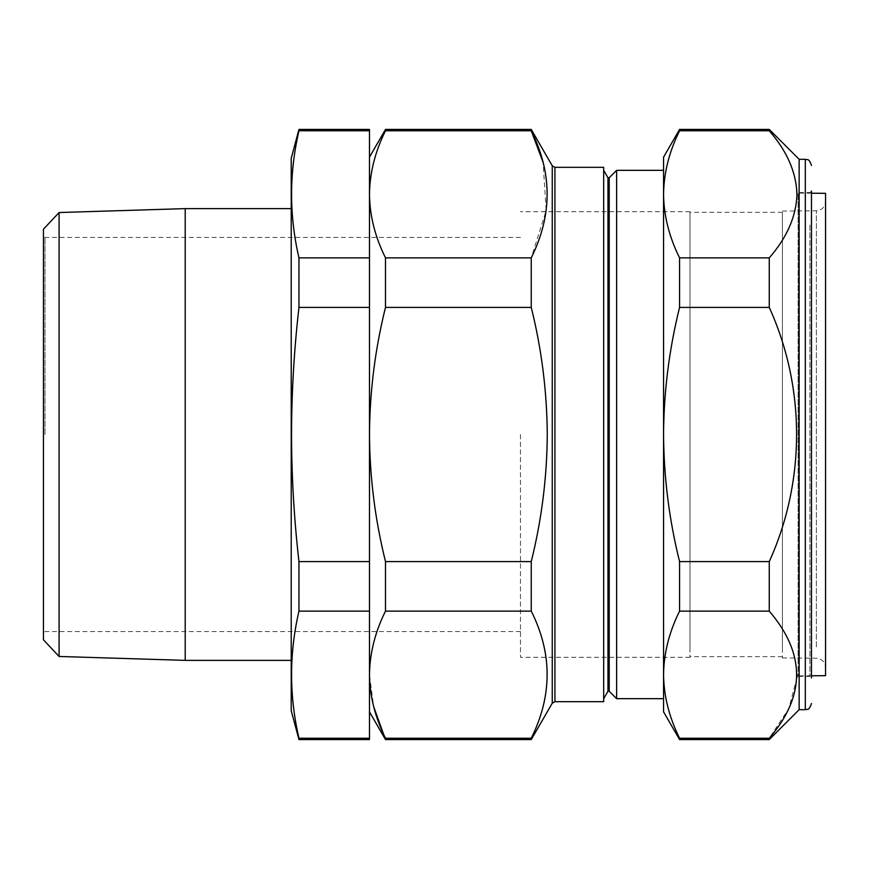 <?xml version="1.0" encoding="UTF-8"?>
<svg xmlns="http://www.w3.org/2000/svg" width="869" height="869" viewBox="0 0 869 869"><rect width="100%" height="100%" fill="white"/><g stroke="black" fill="none" stroke-linecap="round" stroke-linejoin="round"><path stroke-width="0.65" stroke-dasharray="4.34 3.26" d="M689.964 649.425L689.964 212.318L689.964 649.425M782.404 649.425L782.404 212.318L782.404 649.425M825.55 655.769L825.55 201.543L825.55 655.769M825.55 193.331L825.55 675.669M798.122 663.786L798.122 193.092L798.122 663.786M782.404 222.301L782.404 657.92L782.404 222.301M811.472 645.33L811.472 191.061L811.472 645.33M809.93 225.006L809.93 676.408L809.93 225.006M798.122 676.408L809.93 676.408L811.472 677.939L811.472 191.061L809.93 192.592L798.122 192.592L798.122 676.408L798.122 192.592M799.143 159.32L799.143 709.68M769.261 129.427L769.261 130.774C805.693 173.018 805.693 215.393 769.261 257.865L769.261 307.409C805.563 387.378 805.813 481.176 769.261 561.591L769.261 611.135C787.01 631.481 796.254 652.662 796.992 674.681M609.202 177.754L609.202 691.246M616.621 170.335L616.621 698.665M607.963 177.754L607.963 691.246M603.673 167.326L603.673 701.674M531.252 739.573L531.252 738.226C552.412 696.102 552.412 653.738 531.252 611.135L531.252 561.591C541.68 519.597 547.014 477.233 547.264 434.5C546.981 391.506 541.637 349.142 531.252 307.409L531.252 257.865L546.199 210.385L543.027 162.188M385.488 129.427L385.488 130.774L531.252 130.774L531.252 129.427M663.558 698.665L663.558 434.5C663.84 391.593 669.173 349.229 679.569 307.409L679.569 257.865C669.163 236.9 663.818 215.718 663.558 194.319L663.558 170.335M520.477 434.5L520.477 657.301L520.477 434.5M689.964 434.5L689.964 657.301L689.964 434.5M291.213 710.636L291.213 158.364M369.477 611.135L369.477 194.319L369.477 611.135L298.958 611.135L298.958 561.591C294.102 519.184 291.626 476.82 291.528 434.5C291.636 392.028 294.113 349.664 298.958 307.409L298.958 257.865C289.127 215.501 289.127 173.137 298.958 130.774L298.958 129.427M43.45 229.188L43.45 639.812M44.992 434.5L44.992 237.433L44.992 434.5M59.092 656.464L59.092 212.536M185.206 208.625L185.206 660.375M531.252 307.409L385.488 307.409C375.104 349.142 369.77 391.506 369.477 434.5L369.477 739.573M369.477 129.427L369.477 194.319C369.759 215.773 375.093 236.955 385.488 257.865L385.488 307.409M298.958 130.774L369.477 130.774M298.958 257.865L369.477 257.865M298.958 307.409L369.477 307.409M298.958 561.591L369.477 561.591M298.958 611.135C289.127 653.499 289.127 695.863 298.958 738.226L369.477 738.226M298.958 739.573L298.958 738.226M531.252 561.591L385.488 561.591C375.071 519.586 369.738 477.222 369.477 434.5L369.477 194.319C369.738 172.909 375.082 151.727 385.488 130.774M679.569 611.135L679.569 561.591C669.163 519.673 663.818 477.309 663.558 434.5L663.558 674.681C663.851 653.184 669.184 632.002 679.569 611.135L769.261 611.135M531.252 738.226L385.488 738.226L385.488 739.573M531.252 611.135L385.488 611.135C375.082 632.1 369.738 653.282 369.477 674.681L373.67 706.606M385.488 561.591L385.488 611.135M531.252 257.865L385.488 257.865M679.569 739.573L679.569 738.226L769.261 738.226L769.261 739.573M663.558 157.159L663.558 194.319C663.84 172.866 669.173 151.684 679.569 130.774L769.261 130.774M679.569 130.774L679.569 129.427M679.569 257.865L769.261 257.865M679.569 307.409L769.261 307.409M679.569 561.591L769.261 561.591M679.569 738.226C669.152 717.229 663.818 696.047 663.558 674.681L663.558 194.319M796.927 677.603L788.835 708.561L769.261 738.226M663.558 711.841L663.558 674.681M816.382 646.981L816.382 210.787L816.382 646.981M805.313 159.32L805.313 709.68M554.922 701.674L554.922 167.326M552.249 165.783L552.249 703.217M782.404 212.318L689.964 212.318M782.404 657.92L816.382 658.213C821.955 658.8 825.018 661.885 825.55 667.457M811.472 675.789L798.122 675.908M782.404 211.08L816.382 210.787C821.955 210.2 825.018 207.115 825.55 201.543M689.964 657.301L520.477 657.301M520.477 631.567L44.992 631.567L43.45 633.11M520.477 237.433L44.992 237.433L43.45 235.89M689.964 211.699L520.477 211.699M811.472 193.211L798.122 193.092M782.404 656.682L689.964 656.682"/><path stroke-width="1.3" d="M811.472 675.789L825.55 675.669L825.55 193.331L811.472 193.211M811.472 191.061L811.472 677.939M811.472 165.479C808.539 157.05 807.138 160.504 805.313 159.32L805.313 709.68L799.143 709.68L799.143 159.32L769.261 129.427L769.261 130.774C787.01 151.119 796.254 172.301 796.992 194.319C796.21 216.435 786.966 237.617 769.261 257.865L679.569 257.865L679.569 307.409L769.261 307.409L769.261 257.865M609.202 177.754L607.963 177.754L607.963 691.246L609.202 691.246L609.202 177.754L616.621 170.335L616.621 698.665L663.558 698.665L663.558 674.681C663.84 696.134 669.173 717.316 679.569 738.226L769.261 738.226C805.693 695.982 805.693 653.607 769.261 611.135L769.261 561.591C805.563 481.622 805.813 387.824 769.261 307.409M554.922 701.674L603.673 701.674L603.673 167.326L554.922 167.326L554.922 701.674L552.249 703.217L552.249 165.783L531.252 129.427L531.252 130.774C552.412 172.898 552.412 215.262 531.252 257.865L531.252 307.409C541.637 349.142 546.981 391.506 547.264 434.5C547.014 477.233 541.68 519.597 531.252 561.591L385.488 561.591C375.071 519.586 369.738 477.222 369.477 434.5L369.477 129.427L298.958 129.427L298.958 130.774L369.477 130.774M543.027 162.188L531.252 130.774L385.488 130.774L385.488 129.427L531.252 129.427M616.621 170.335L663.558 170.335L663.558 194.319C663.818 215.686 669.152 236.868 679.569 257.865M298.958 129.427L291.213 158.364L291.213 710.636L298.958 739.573L369.477 739.573L369.477 434.5C369.77 391.506 375.104 349.142 385.488 307.409L385.488 257.865C375.082 236.9 369.738 215.718 369.477 194.319C369.759 172.866 375.093 151.684 385.488 130.774M298.958 739.573L298.958 738.226C289.127 695.863 289.127 653.499 298.958 611.135L298.958 561.591C294.102 519.184 291.626 476.82 291.528 434.5C291.636 392.028 294.113 349.664 298.958 307.409L369.477 307.409M298.958 130.774C289.127 173.137 289.127 215.501 298.958 257.865L298.958 307.409M59.092 656.464L43.45 639.812L43.45 229.188L59.092 212.536L59.092 656.464L185.206 660.375L185.206 208.625L291.213 208.625M298.958 257.865L369.477 257.865M298.958 738.226L369.477 738.226M298.958 611.135L369.477 611.135M298.958 561.591L369.477 561.591M531.252 257.865L385.488 257.865M531.252 307.409L385.488 307.409M531.252 561.591L531.252 611.135L385.488 611.135L385.488 561.591M531.252 611.135C552.412 653.271 552.412 695.634 531.252 738.226L385.488 738.226C375.082 717.273 369.738 696.091 369.477 674.681C369.759 653.227 375.093 632.045 385.488 611.135M531.252 738.226L531.252 739.573L385.488 739.573L373.67 706.606M679.569 738.226L679.569 739.573L769.261 739.573L769.261 738.226M679.569 307.409C669.163 349.327 663.818 391.691 663.558 434.5C663.84 477.407 669.173 519.771 679.569 561.591L679.569 611.135L769.261 611.135M679.569 611.135C669.163 632.1 663.818 653.282 663.558 674.681L663.558 711.841L679.569 739.573M679.569 561.591L769.261 561.591M679.569 130.774C669.184 151.64 663.851 172.822 663.558 194.319L663.558 157.159L679.569 129.427L679.569 130.774L769.261 130.774M796.992 674.768L796.927 677.603M663.558 194.319L663.558 674.681M805.313 159.32L799.143 159.32M607.963 177.754L603.673 170.335M59.092 212.536L185.206 208.625M291.213 660.375L185.206 660.375M552.249 703.217L531.252 739.573M369.477 711.841L385.488 739.573M369.477 157.159L385.488 129.427M554.922 167.326L552.249 165.783M607.963 691.246L603.673 698.665M609.202 691.246L616.621 698.665M679.569 129.427L769.261 129.427M799.143 709.68L769.261 739.573M805.313 709.68C807.105 708.507 808.518 711.972 811.472 703.521"/></g></svg>
